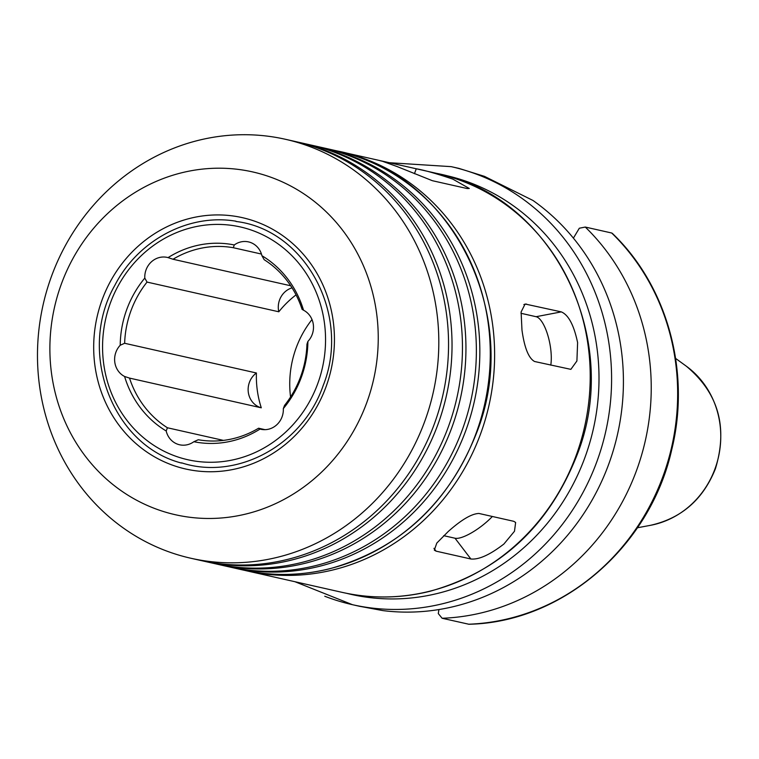 <?xml version="1.0" encoding="UTF-8"?>
<svg xmlns="http://www.w3.org/2000/svg" width="759" height="759" viewBox="0 0 759 759"><rect width="100%" height="100%" fill="white"/><g stroke="black" fill="none" stroke-linecap="round" stroke-linejoin="round"><path stroke-width="1.14" d="M296.048 294.872A97.617 90.871 -77.3 0 0 278.809 311.788A19.525 18.178 102.7 0 1 292.044 287.851M278.809 311.788L147.037 282.082L144.798 278.098A19.525 18.178 102.7 0 1 167.303 257.415A19.525 18.178 102.7 0 1 168.081 257.614L173.014 259.246L290.697 285.773M261.466 254.056L233.317 247.719L234.265 244.958A19.525 18.178 102.7 0 1 248.506 241.893A19.525 18.178 102.7 0 1 261.921 255.707L264.17 259.692A97.617 90.871 -77.3 0 1 302.082 309.359L303.534 310.213A19.525 18.178 102.7 0 1 307.898 341.427L306.959 344.178A97.617 90.871 -77.3 0 1 284.559 405.382L283.325 408.589A19.525 18.178 102.7 0 1 260.811 429.262A19.525 18.178 102.7 0 1 260.033 429.063L258.582 428.218L265.014 429.67M256.419 372.992A97.617 90.871 -77.3 0 0 261.286 407.811A19.525 18.178 102.7 0 1 248.326 392.412A19.525 18.178 102.7 0 1 256.419 372.992L124.637 343.277L120.216 345.25A19.525 18.178 102.7 0 0 124.59 376.473A100.435 93.499 -77.3 0 0 166.193 430.979L167.426 427.772L223.431 440.391M261.286 407.811L129.514 378.096L124.59 376.473M258.582 428.218A97.617 90.871 -77.3 0 1 198.279 439.746L193.858 441.719A19.525 18.178 102.7 0 1 179.617 444.783A19.525 18.178 102.7 0 1 166.193 430.979M233.317 247.719A97.617 90.871 -77.3 0 0 173.014 259.246M312.006 319.548A97.617 90.871 -77.3 0 0 290.564 396.995M129.514 378.096A97.617 90.871 -77.3 0 0 167.426 427.772M147.037 282.082A97.617 90.871 -77.3 0 0 124.637 343.277M283.325 408.589A100.435 93.499 -77.3 0 0 307.898 341.427M303.534 310.213A100.435 93.499 -77.3 0 0 261.921 255.707M144.798 278.098A100.435 93.499 -77.3 0 0 120.216 345.25M193.858 441.719A100.435 93.499 -77.3 0 0 260.033 429.063M611.707 233.013L612.314 233.355C667.408 285.896 690.975 371.919 671.772 449.508C650.254 546.537 562.391 622.484 468.882 624.249L442.118 618.262A224.512 209.019 -77.3 0 0 636.573 470.371A224.512 209.019 -77.3 0 0 585.284 227.055L611.707 233.013A224.512 209.019 -77.3 0 1 662.996 476.329A224.512 209.019 -77.3 0 1 468.54 624.221M573.406 238.127L579.316 228.231L585.284 227.055M438.911 609.562L438.294 613.585L442.118 618.262M324.757 596.242A224.512 209.019 -77.3 0 0 352.432 604.686A224.512 209.019 -77.3 0 0 596.935 461.434A224.512 209.019 -77.3 0 0 478.872 175.092A224.512 209.019 -77.3 0 0 451.188 166.648L458.929 168.394L484.479 176.363L532.989 200.471A224.512 209.019 -77.3 0 1 608.756 464.1A224.512 209.019 -77.3 0 1 382.897 610.606L359.282 606.232M234.265 244.958A100.435 93.499 -77.3 0 0 168.081 257.614M397.194 166.591L381.483 160.936L416.255 168.783C424.328 170.168 436.52 173.612 452.829 179.133L469.299 188.479L467.155 188.545L432.393 180.708L397.194 166.591M379.528 160.51L381.435 161.088M521.974 330.07L521.101 311.996L525.095 304.008L561.299 311.883C568.491 314.9 573.927 325.137 577.608 342.603L576.906 360.98L570.863 369.358L534.573 361.502C528.625 358.248 524.422 347.764 521.974 330.07M520.997 313.296L536.091 316.702A29.288 9.905 -100.8 0 1 547.761 335.07A29.288 9.905 -100.8 0 1 550.778 365.155M448.265 531.48C461.519 519.678 471.747 513.663 478.967 513.464L513.729 521.3L515.636 522.467L514.488 531.253L503.9 544.023C489.878 554.82 478.872 559.81 470.874 558.994L436.102 551.157L434.328 550.161L436.786 543.083L448.265 531.48M492.354 516.481A29.288 8.434 -37.4 0 1 455.021 538.226L443.692 535.674M153.754 508.132A175.708 163.574 -77.3 0 0 366.768 402.64A175.708 163.574 -77.3 0 0 274.369 178.545A175.708 163.574 -77.3 0 0 61.356 284.037A175.708 163.574 -77.3 0 0 153.754 508.132M311.854 147.35A214.75 199.93 -77.3 0 0 285.375 139.276A214.75 199.93 -77.3 0 0 46.849 290.403A214.75 199.93 -77.3 0 0 164.437 550.19A214.75 199.93 -77.3 0 0 190.917 558.263A214.75 199.93 -77.3 0 0 429.442 407.128A214.75 199.93 -77.3 0 0 311.854 147.35M190.917 558.263L200.661 560.465A214.75 199.93 -77.3 0 0 434.527 423.437A214.75 199.93 -77.3 0 0 321.598 149.551A214.75 199.93 -77.3 0 0 295.118 141.468L285.375 139.276M202.397 560.844A214.75 199.93 -77.3 0 0 204.133 561.243A214.75 199.93 -77.3 0 0 438.009 424.224A214.75 199.93 -77.3 0 0 325.07 150.329A214.75 199.93 -77.3 0 0 298.591 142.256A214.75 199.93 -77.3 0 0 296.854 141.867M204.133 561.243L214.569 563.595A214.75 199.93 -77.3 0 0 448.436 426.577A214.75 199.93 -77.3 0 0 335.506 152.682A214.75 199.93 -77.3 0 0 309.027 144.608L298.591 142.256M216.306 563.984A214.75 199.93 -77.3 0 0 218.042 564.383A214.75 199.93 -77.3 0 0 451.918 427.364A214.75 199.93 -77.3 0 0 338.979 153.47A214.75 199.93 -77.3 0 0 312.499 145.386A214.75 199.93 -77.3 0 0 310.763 145.007M218.042 564.383L228.468 566.736A214.75 199.93 -77.3 0 0 462.345 429.708A214.75 199.93 -77.3 0 0 349.406 155.823A214.75 199.93 -77.3 0 0 322.926 147.739L312.499 145.386M230.214 567.115A214.75 199.93 -77.3 0 0 231.95 567.514A214.75 199.93 -77.3 0 0 465.817 430.495A214.75 199.93 -77.3 0 0 352.888 156.601A214.75 199.93 -77.3 0 0 326.408 148.527A214.75 199.93 -77.3 0 0 324.672 148.138M346.73 593.339A214.75 199.93 -77.3 0 0 584.98 457.354A214.75 199.93 -77.3 0 0 441.169 174.447M173.109 455.248A119.315 111.08 -77.3 0 0 317.755 383.608A119.315 111.08 -77.3 0 0 255.015 231.429A119.315 111.08 -77.3 0 0 110.359 303.069A119.315 111.08 -77.3 0 0 173.109 455.248M650.378 525.342A87.892 81.82 -77.3 0 0 715.035 468.72A87.892 81.82 -77.3 0 0 686.269 366.161C718.337 392.887 728.061 427.07 715.433 468.692C703.128 499.479 681.449 518.369 650.378 525.342L637.437 527.761M416.255 168.783L414.442 173.726M526.537 304.046L523.862 304.558M561.299 311.883L536.091 316.702M436.102 551.157L433.949 548.33M470.874 558.994L455.021 538.226M342.318 592.399A214.75 199.93 -77.3 0 0 576.185 455.381A214.75 199.93 -77.3 0 0 463.256 181.486A214.75 199.93 -77.3 0 0 436.776 173.403C552.543 195.547 623.405 339.055 576.868 455.438C548.776 526.395 499.764 571.688 429.85 591.318C400.572 598.5 371.398 598.86 342.318 592.399L246.722 570.844A214.75 199.93 -77.3 0 0 480.599 433.825A214.75 199.93 -77.3 0 0 367.66 159.931A214.75 199.93 -77.3 0 0 341.18 151.857L339.007 151.383M244.559 570.341A214.75 199.93 -77.3 0 0 246.722 570.844L244.559 570.341M231.95 567.514L242.377 569.867A214.75 199.93 -77.3 0 0 476.254 432.848A214.75 199.93 -77.3 0 0 363.314 158.954A214.75 199.93 -77.3 0 0 336.835 150.88L326.408 148.527M326.028 386.815A128.831 119.931 -77.3 0 0 258.278 222.51A128.831 119.931 -77.3 0 0 102.095 299.862A128.831 119.931 -77.3 0 0 169.845 464.166A128.831 119.931 -77.3 0 0 326.028 386.815M360.174 606.432L352.432 604.686L294.919 581.707M451.188 166.648L389.376 162.72M235.973 221.211C188.858 213.165 138.034 240.157 114.837 285.346C77.01 351.417 111.953 445.106 181.448 463.047M686.269 366.161L675.614 358.419M436.776 173.403L341.18 151.857M242.377 569.867C271.352 576.309 300.441 575.948 329.643 568.785C399.462 549.203 448.446 503.9 476.595 432.877C523.16 316.361 452.269 172.9 336.835 150.88M181.6 462.838C236.931 480.798 302.803 445.049 323.182 385.534C351.379 315.327 305.554 229.673 236.011 221.476"/></g></svg>
